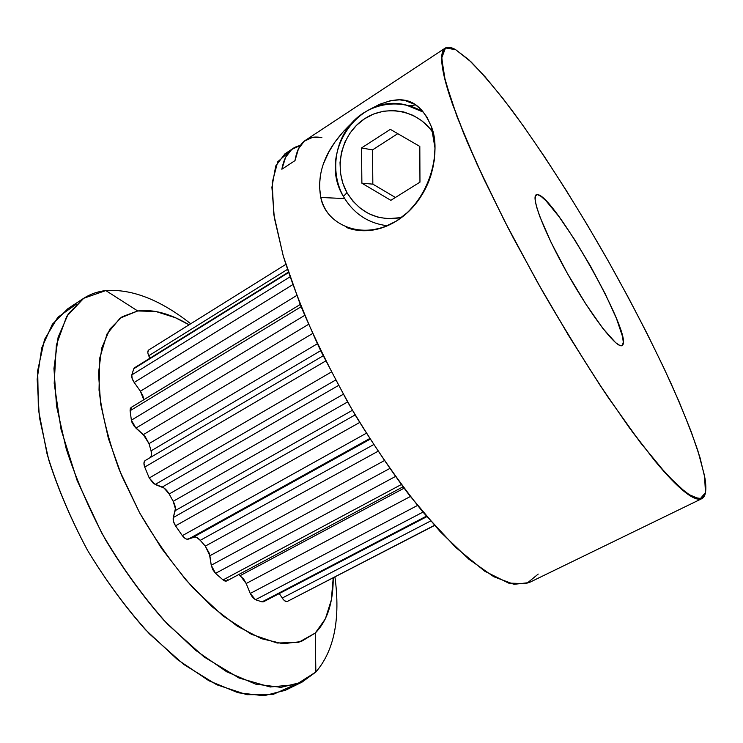 <?xml version="1.0" encoding="UTF-8"?>
<svg xmlns="http://www.w3.org/2000/svg" width="743" height="743" viewBox="0 0 743 743"><rect width="100%" height="100%" fill="white"/><g stroke="black" fill="none" stroke-linecap="round" stroke-linejoin="round"><path stroke-width="1.11" d="M538.211 574.07L526.527 583.645L508.63 583.106L484.77 571.228L455.775 547.47L423.083 512.252C400.05 483.526 377.453 451.177 355.284 415.188C334.164 378.178 315.951 341.65 300.636 305.587L283.259 256.038L273.786 214.383L272.17 182.657L277.743 161.751L289.436 151.628L277.743 161.751L272.17 182.657L273.786 214.383L283.259 256.038L300.636 305.587C315.951 341.65 334.164 378.178 355.284 415.188C377.453 451.177 400.05 483.526 423.083 512.252L455.775 547.47L484.77 571.228L508.63 583.106L526.527 583.645L538.211 574.07M333.217 577.887C333.291 602.471 327.291 620.86 315.246 633.055C327.291 620.86 333.291 602.471 333.217 577.887L331.313 600.038L325.36 618.882L315.246 633.055L315.859 672.016L302.011 682.139L281.04 687.349L255.676 684.127L226.782 671.821L195.613 650.32L163.776 620.173C142.777 596.183 123.375 569.435 105.599 539.938C89.29 509.596 76.176 479.272 66.257 448.976L56.561 406.217L53.951 368.444L58.112 337.313L68.272 313.852L83.448 298.463C90.182 294.107 97.639 291.47 105.831 290.569L83.708 298.287L66.675 316.397L56.357 344.993L54.183 383.295L61.065 429.463L77.142 480.554L101.596 532.777C121.518 566.863 143.566 597.4 167.732 624.38L204.093 656.961L238.986 677.987L270.192 686.996L296.123 684.563L315.859 672.016L315.246 633.055L298.667 642.333L277.13 643.029L251.459 634.299L222.974 615.891L193.44 588.363C173.853 565.925 155.909 540.746 139.619 512.819L119.363 470.096C108.831 441.463 102.06 414.798 99.033 390.103L99.72 358.126L107.085 333.858L120.152 318.106L137.715 310.964L105.831 290.569C132.087 288.795 160.377 299.856 190.71 323.772C160.377 299.856 132.087 288.795 105.831 290.569L137.715 310.964L155.761 311.456L175.45 317.735L189.066 324.802C170.305 313.62 153.188 309.004 137.715 310.964L105.831 290.569L83.708 298.287L66.675 316.397L56.357 344.993L54.183 383.295L61.065 429.463L77.142 480.554L101.596 532.777C121.518 566.863 143.566 597.4 167.732 624.38L204.093 656.961L238.986 677.987L270.192 686.996L296.123 684.563L315.859 672.016C334.192 650.673 340.554 618.993 334.944 576.986C340.554 618.993 334.192 650.673 315.859 672.016L315.246 633.055L301.026 641.618L282.944 643.717L261.49 638.711L237.463 626.284L211.913 606.576L186.14 580.218L161.565 548.408L139.619 512.819L121.564 475.455L108.376 438.435L100.63 403.783L98.494 373.227L101.745 348.058L109.862 329.112L122.131 316.75L137.715 310.964C153.188 309.004 170.305 313.62 189.066 324.802M83.448 298.463L67.957 308.614L52.354 324.264L41.747 347.919L37.15 379.171L39.333 416.981L48.666 459.676C58.372 489.888 71.319 520.081 87.498 550.247C105.2 579.549 124.564 606.084 145.6 629.841L177.568 659.645L208.978 680.802L238.206 692.792L263.96 695.736L285.386 690.284L302.011 682.139M423.575 112.23C401.118 98.011 370.543 102.627 352.386 122.279C334.136 141.848 330.477 173.398 343.415 196.449L346.99 192.66L343.415 196.449C353.547 213.612 368.231 223.374 387.456 225.751C368.231 223.374 353.547 213.612 343.415 196.449C317.205 154.46 358.275 92.318 406.142 105.023L423.575 112.23C401.118 98.011 370.543 102.627 352.386 122.279C334.136 141.848 330.477 173.398 343.415 196.449L346.99 192.66C333.57 168.986 340.675 135.625 362.946 119.883C385.023 103.844 417.696 109.583 433.16 132.895L429.38 127.935L421.866 120.793L413.154 115.379L403.598 111.914L393.586 110.512L383.49 111.218L373.729 113.995L364.664 118.704L356.64 125.168L349.953 133.118L344.845 142.238L341.501 152.194L340.025 162.596L340.48 173.063L342.829 183.205L346.99 192.66L352.804 201.056L360.058 208.105L368.5 213.529L377.806 217.114L387.642 218.73L401.517 217.56C378.076 221.516 359.9 213.213 346.99 192.66C333.57 168.986 340.675 135.625 362.946 119.883C385.023 103.844 417.696 109.583 433.16 132.895M329.26 214.894C325.193 209.851 322.369 204.046 320.8 197.48L344.65 198.567L320.8 197.48L319.444 186.372L320.4 175.097M370.218 230.423L369.327 230.516C360.866 231.24 353.157 230.191 346.21 227.358L357.578 230.33L370.218 230.423C379.051 229.438 387.744 226.336 396.279 221.135L383.369 227.367L370.218 230.423M418.123 200.647C412.04 208.978 404.759 215.804 396.279 221.135L408.111 212.015L418.123 200.647C424.104 192.307 428.488 183.465 431.274 174.103L425.934 187.7L418.123 200.647M421.3 109.639L427.039 117.255L431.423 126.839C420.324 100.565 403.235 91.092 370.72 108.924L379.701 104.252L390.502 100.695L399.669 99.831L407.796 101.169L415.021 104.484L421.485 109.825L427.039 117.255L431.423 126.839L434.98 148.006L434.831 154.386M433.373 165.661L431.274 174.103L434.209 160.674L434.98 148.006L431.423 126.839C441.305 149.947 431.2 198.994 396.279 221.135C360.68 242.376 325.072 223.039 320.8 197.48L344.65 198.567M535.415 195.846L537.449 194.629C553.841 194.527 634.02 336.542 622.402 345.244L622.04 345.514C617.108 349.08 592.487 317.577 568.869 276.034C545.186 234.528 530.632 197.285 536.214 194.861L537.449 194.629C553.841 194.527 634.02 336.542 622.402 345.244L623.284 342.179L622.523 336.477L616.411 318.375L605.266 293.94L590.713 266.523L574.618 239.617L559.005 216.631L545.956 200.749L541.025 196.338L537.449 194.629L535.443 195.79L535.118 199.904L536.576 206.898L539.799 216.575L551.157 242.534L567.429 273.498L585.753 303.924L602.787 328.313L615.622 342.672L619.838 345.449L622.402 345.244L621.622 345.671M445.15 48.146C447.611 46.605 451.14 47.125 455.719 49.716L471.025 61.864C483.275 74.43 496.928 90.6 511.983 110.363C542.799 152.185 576.819 205.737 608.368 261.23C632.052 303.506 652.883 344.12 670.864 383.082C681.916 407.991 690.906 430.494 697.835 450.602L704.522 475.696L705.478 492.553L701.801 498.674L692.606 497.225L677.895 485.959L657.796 464.356L632.897 432.575L604.273 391.635C583.803 360.383 563.194 326.864 542.446 291.08L513.162 237.63C495.098 202.588 479.662 170.416 466.864 141.114L452.227 103.491L443.896 75.182L441.714 56.793L445.15 48.146L305.67 140.158C300.237 143.668 296.671 150.495 294.99 160.637L281.866 169.237C283.78 158.983 287.55 152.036 293.197 148.386L300.33 145.535C290.773 147.198 284.625 155.101 281.866 169.237L285.618 157.284L291.73 149.454L299.912 145.619M701.736 498.702L529.174 582.586L514.035 584.323L493.77 576.726L468.852 559.191L440.227 531.709L409.282 495.098C388.004 466.65 367.46 435.639 347.65 402.047L320.865 351.16C305.178 317.307 292.668 285.684 283.334 256.289L274.297 217.653L271.91 187.282L275.718 165.977L284.931 153.838L293.123 148.433M343.48 131.446L350.928 123.905L343.48 131.446L334.889 142.127L343.48 131.446M334.889 142.127L328.239 152.909L323.372 163.962L328.982 151.544M355.126 414.928L173.305 517.537C172.822 519.942 173.556 522.7 175.515 525.83L359.658 422.488L175.515 525.83L182.351 535.657L366.299 433.253L182.351 535.657C184.533 538.471 186.53 539.641 188.332 539.139L369.67 438.584M389.694 468.527L211.244 565.228L389.694 468.527L211.244 565.228L215.526 573.364L395.378 476.514L215.526 573.364L223.058 579.921L401.276 484.557L223.058 579.921L226.782 580.933L224.572 580.877L223.058 579.921L401.276 484.557M417.492 505.463L250.233 593.453L417.492 505.463L250.233 593.453L255.481 599.731L422.962 512.103L255.481 599.731L262.047 601.867L426.398 516.171L262.047 601.867L263.524 601.765L426.816 516.664M430.578 521.01L282.201 598.059C284.067 600.725 285.758 601.867 287.262 601.477L434.534 525.477M288.321 272.198L134.52 367.785L288.47 272.616L133.777 368.732L131.817 374.899L289.919 276.916L131.817 374.899C131.427 377.007 132.217 379.524 134.177 382.45L292.668 284.718M300.2 304.5L131.149 407.452L130.09 410.73L301.101 306.738L130.09 410.73L131.381 420.185L304.676 315.394L131.381 420.185L135.923 428.117L308.521 324.357M455.719 49.716L468.879 59.839L485.077 76.743L503.55 99.265L523.592 126.319L544.6 156.884L566.036 190.097L587.434 225.129L608.368 261.23L628.42 297.683L647.181 333.756L664.205 368.667L679.037 401.591L691.157 431.572L699.999 457.539L704.968 478.297C705.934 484.241 706.101 488.996 705.478 492.553C704.856 496.11 703.361 498.256 700.983 498.99C698.606 499.714 695.299 498.832 691.064 496.361C686.82 493.872 681.656 489.656 675.554 483.721C669.443 477.758 662.477 470.04 654.648 460.586L628.996 427.234L599.777 384.855L568.646 335.604L537.57 282.451L508.584 228.853L483.526 178.283L463.799 133.768L450.212 97.537C446.757 87.005 444.36 78.126 443.014 70.91C441.686 63.722 441.333 58.195 441.964 54.341C442.605 50.496 444.1 48.221 446.459 47.524C448.828 46.837 451.911 47.571 455.719 49.716L471.025 61.864C483.275 74.43 496.928 90.6 511.983 110.363C542.799 152.185 576.819 205.737 608.368 261.23C632.052 303.506 652.883 344.12 670.864 383.082C681.916 407.991 690.906 430.494 697.835 450.602L704.522 475.696L705.478 492.553L699.906 499.194L687.201 493.807L667.233 475.093L640.503 442.726L608.406 397.784C584.955 362.296 561.337 323.855 537.57 282.451L504.72 221.368L477.303 164.835L457.196 117.125L445.326 81.098L441.667 58.056L445.512 47.923L455.719 49.716M321.877 137.659L312.171 137.539L304.259 141.189L298.445 148.841L294.99 160.637L281.866 169.237L294.99 160.637C298.417 142.424 307.379 134.762 321.877 137.659M409.068 105.757L414.083 105.701M370.683 108.933L379.701 104.252L390.502 100.695L399.669 99.831L404.749 100.407L415.021 104.484M361.878 183.196L361.525 147.959L390.344 129.356L419.814 146.417L419.962 182.156L390.846 200.331L361.878 183.196L361.525 147.959L372.531 149.9L372.837 184.143L361.878 183.196L361.525 147.959L372.531 149.9L372.837 184.143L361.878 183.196L390.846 200.331L361.878 183.196L372.837 184.143L395.415 197.471M361.525 147.959L390.344 129.356L361.525 147.959L372.531 149.9L397.784 133.656L372.531 149.9L372.837 184.143M390.344 129.356L419.814 146.417L419.962 182.156L390.846 200.331L419.962 182.156L419.814 146.417L390.344 129.356M325.685 360.968L144.718 467.096L143.938 462.991L145.154 460.558L323.131 355.813L145.173 460.549C143.696 461.654 143.548 463.827 144.718 467.096L325.685 360.968L144.718 467.096L149.25 477.99L331.322 372.029L149.25 477.99L155.157 484.482L335.557 380.091M320.642 350.696L151.08 450.843L151.507 455.218L150.485 457.419C151.711 456.1 151.906 453.908 151.08 450.843L320.642 350.696L151.08 450.843L148.999 443.655L317.335 343.768L148.999 443.655L143.325 434.636L312.599 333.505L143.325 434.636L134.344 426.445L131.948 422.275L131.381 420.185L304.676 315.394M296.68 295.5L140.408 391.217L142.925 395.917L143.752 399.771L140.408 391.217L296.68 295.5L140.408 391.217L134.177 382.45L132.105 378.373L131.817 374.899L289.919 276.916M285.795 264.387L148.674 350.018C147.513 350.956 147.532 352.86 148.73 355.758C147.523 352.823 147.513 350.9 148.721 349.999L285.795 264.397M148.674 350.018L147.811 352.108L148.043 353.817L149.854 358.256L148.73 355.758L287.411 269.421M279.229 593.583L283.501 599.731L284.866 600.929L287.262 601.477L434.414 525.347M404.025 488.225L240.193 575.63L404.025 488.225L240.193 575.63L238.596 574.627L243.528 578.825L246.184 583.515L240.193 575.63L238.596 574.627M410.368 496.5L246.184 583.515L250.233 593.453L246.184 583.515L410.368 496.5L246.184 583.515L240.193 575.63M377.946 451.307L205.309 546.114L209.294 553.266L211.244 565.228L209.87 555.745L384.242 460.669L209.87 555.745L205.309 546.114L377.946 451.307L205.309 546.114L200.238 540.328L373.571 444.648L200.238 540.328C197.722 537.56 195.483 536.483 193.533 537.087L370.079 439.234L193.533 537.087L187.022 539.251L185.481 538.656L182.351 535.657L366.299 433.253M347.594 401.954L173.184 501.321L175.394 508.686L173.305 517.537L175.172 510.645L352.405 410.285L175.172 510.645C175.747 508.045 175.088 504.934 173.184 501.321L347.594 401.954L173.184 501.321L169.172 494.011L343.275 394.282L169.172 494.011C167.138 490.464 164.825 488.151 162.225 487.074L338.455 385.487L162.225 487.074L153.532 483.582L149.25 477.99L331.322 372.029M246.184 583.515L250.233 593.453L252.611 597.456L255.481 599.731L262.047 601.867L263.561 601.746M288.47 272.616L135.012 367.581L133.777 368.732L131.817 374.899C131.427 377.007 132.217 379.524 134.177 382.45L140.408 391.217L134.177 382.45M131.205 407.415L130.331 408.427L130.09 410.73L131.381 420.185L135.923 428.117L145.136 436.512L148.999 443.655L143.325 434.636L135.923 428.117M150.485 457.419C151.711 456.1 151.906 453.908 151.08 450.843L148.999 443.655L317.335 343.768M145.173 460.549C143.696 461.626 143.538 463.808 144.718 467.096L149.25 477.99L155.157 484.482L164.064 488.049L169.172 494.011C167.138 490.464 164.825 488.151 162.225 487.074L155.157 484.482M352.405 410.285L175.172 510.645C175.747 508.045 175.088 504.934 173.184 501.321L169.172 494.011L343.275 394.282M175.172 510.645L173.305 517.537L173.481 521.41L175.515 525.83L182.351 535.657C184.533 538.471 186.53 539.641 188.332 539.139L194.991 536.91L196.672 537.43L200.238 540.328C197.722 537.56 195.483 536.483 193.533 537.087L188.332 539.139M384.242 460.669L209.87 555.745L205.309 546.114L200.238 540.328L373.571 444.648M209.87 555.745L211.244 565.228L212.749 569.649L215.526 573.364L223.058 579.921C225.333 581.63 226.912 581.555 227.804 579.689M76.241 304.212L57.787 317.326L44.515 339.523L37.698 370.525L38.367 409.309L47.078 454.029C56.849 486.024 70.325 518.094 87.498 550.247C106.398 581.416 127.109 609.362 149.649 634.085L183.67 664.381L216.696 684.74L246.843 694.686L272.7 694.594L293.392 685.408L272.7 694.594L246.843 694.686L216.696 684.74L183.67 664.381L149.649 634.085C127.109 609.362 106.398 581.416 87.498 550.247C70.325 518.094 56.849 486.024 47.078 454.029L38.367 409.309L37.698 370.525L44.515 339.523L57.787 317.326L76.241 304.212M315.246 633.055L298.667 642.333L277.13 643.029L251.459 634.299L222.974 615.891L193.44 588.363C173.853 565.925 155.909 540.746 139.619 512.819L119.363 470.096C108.831 441.463 102.06 414.798 99.033 390.103L99.72 358.126L107.085 333.858L120.152 318.106L137.715 310.964M421.903 110.27L419.451 109.862M320.8 197.48C316.109 172.218 326.131 147.718 350.863 123.979M359.658 422.488L175.515 525.83L182.351 535.657M395.378 476.514L215.526 573.364L223.058 579.921M422.962 512.103L255.481 599.731L262.047 601.867L426.398 516.171M133.777 368.732L131.817 374.899M301.101 306.738L130.09 410.73L131.381 420.185M622.402 345.244C618.185 350.622 592.032 317.233 567.429 273.498C542.752 229.801 529.322 193.004 537.449 194.629M346.99 192.66C359.9 213.213 378.076 221.516 401.517 217.56M343.415 196.449C353.547 213.612 368.231 223.374 387.456 225.751M397.784 133.656L372.531 149.9M144.718 467.096L149.25 477.99M312.599 333.505L143.325 434.636M151.08 450.843L148.999 443.655M143.752 399.771L140.408 391.217M131.567 407.257L130.09 410.73M149.854 358.256L148.73 355.758M282.201 598.059C284.067 600.725 285.758 601.867 287.262 601.477M250.233 593.453L255.481 599.731M370.079 439.234L193.533 537.087M205.309 546.114L200.238 540.328M211.244 565.228L215.526 573.364M338.455 385.487L162.225 487.074M173.184 501.321L169.172 494.011M173.305 517.537C172.822 519.942 173.556 522.7 175.515 525.83M315.859 672.016C334.192 650.673 340.554 618.993 334.944 576.986M190.71 323.772C160.377 299.856 132.087 288.795 105.831 290.569M412.031 102.831L404.749 100.407M402.975 486.832L226.782 580.933"/></g></svg>
